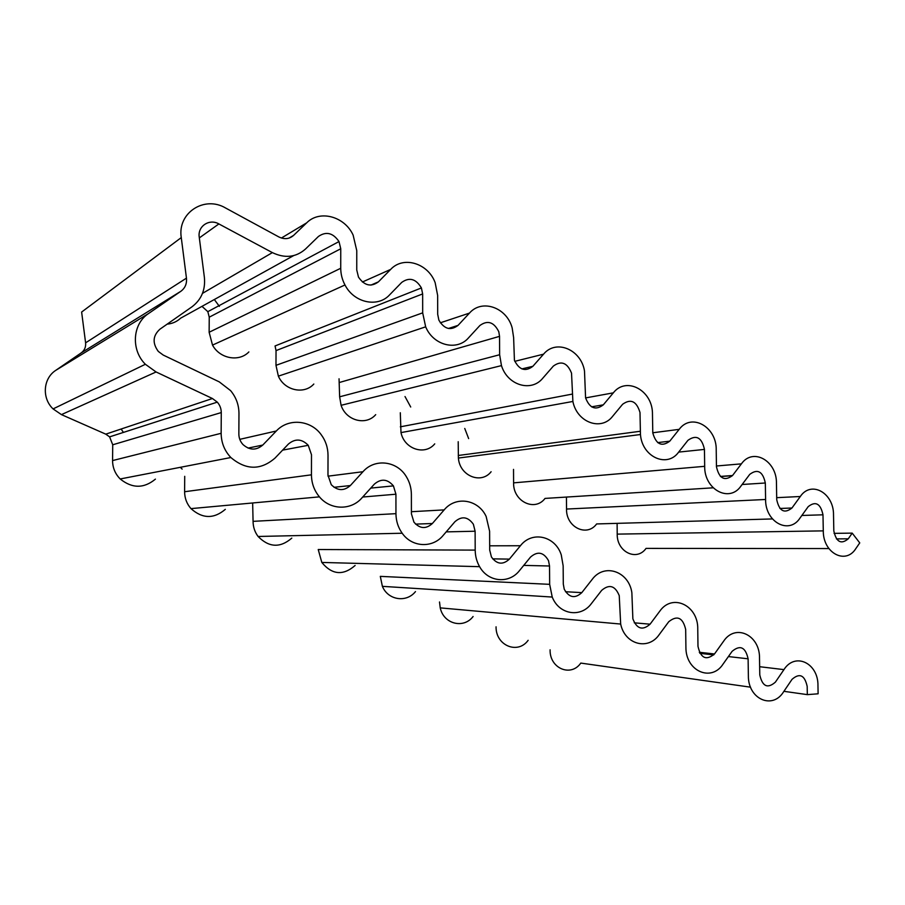 <?xml version="1.0" encoding="UTF-8"?>
<svg xmlns="http://www.w3.org/2000/svg" width="905" height="905" viewBox="0 0 905 905"><rect width="100%" height="100%" fill="white"/><g stroke="black" fill="none" stroke-linecap="round" stroke-linejoin="round"><path stroke-width="1.36" d="M148.578 313.515L180.853 291.286C185.118 288.107 186.984 283.718 186.453 278.14L181.272 237.596C177.222 212.879 204.383 195.322 225.617 208.014L278.831 236.929C284.385 239.61 289.283 239.112 293.559 235.424L306.682 222.845C319.737 209.519 344.703 216.431 353.131 235.108L356.762 250.617L356.751 269.995L358.482 277.111C364.387 285.675 371.039 287.258 378.426 281.851L390.666 269.407C403.392 255.561 428.156 263.287 435.158 282.677L437.647 295.449L437.692 314.261L438.88 320.144C444.265 329.171 450.656 330.925 458.043 325.381L469.469 313.096C482.003 298.605 506.811 307.542 512.151 327.859L513.621 337.576L514.425 360.326C519.232 369.987 525.375 371.989 532.864 366.31L543.554 354.172C556.043 338.855 581.134 349.545 584.494 370.971L585.58 397.861C589.698 408.336 595.614 410.655 603.307 404.84L613.33 392.849C625.921 376.514 651.521 389.67 652.437 412.295L652.788 432.929C656.068 444.378 661.725 447.127 669.757 441.176L679.18 429.355C691.522 412.476 716.783 426.922 716.217 449.898L716.455 466.72C719.136 478.564 724.498 481.494 732.541 475.521L741.399 463.858C753.005 447.217 776.92 460.894 776.456 483.293L776.728 499.684C779.296 511.178 784.364 513.95 791.954 508.01L800.303 496.506C811.231 480.114 833.901 493.078 833.516 514.922L833.822 530.907C836.277 542.084 841.096 544.708 848.268 538.803L852.205 533.124L859.75 542.898L855.836 548.588C845.666 565.037 822.984 553.079 823.29 530.873L822.984 514.809C820.541 503.542 815.609 500.816 808.199 506.653L799.93 518.158C789.137 534.855 765.211 522.253 765.596 499.481L765.325 482.999C762.779 471.403 757.576 468.53 749.725 474.39L740.946 486.064C729.487 503.022 704.214 489.696 704.678 466.324L704.452 449.412C701.782 437.466 696.284 434.434 687.958 440.305L678.626 452.149C667.166 468.236 642.109 457.07 640.457 434.524L639.993 412.499C636.588 401.187 630.796 398.438 622.617 404.264L612.674 416.255C601.339 431.278 577.005 422.59 572.888 401.458L571.53 373.143C567.322 362.713 561.27 360.348 553.374 366.061L542.774 378.211C531.416 392.397 507.547 385.451 501.461 365.609L499.639 354.737L499.537 336.355L498.791 331.705C493.915 321.999 487.614 319.94 479.876 325.517L468.552 337.825C457.048 351.355 433.371 345.597 425.667 326.829L422.68 312.859L422.646 293.933L421.413 287.937C415.961 278.797 409.399 276.953 401.73 282.394L389.603 294.86C377.815 307.881 354.07 302.926 344.986 284.973C342.181 279.69 340.766 274.113 340.733 268.265L340.755 248.762L339.002 241.567C333.029 232.834 326.173 231.137 318.447 236.454L305.449 249.067C295.946 257.393 284.928 258.581 272.382 252.619L218.874 223.931C209.36 218.343 197.448 226.239 199.236 237.11L204.383 277.382C205.571 289.838 201.419 299.657 191.939 306.84L159.925 329.194C152.787 335.687 152.244 343.097 158.307 351.423L163.239 355.077L219.27 381.876L230.583 390.609C236.103 397.261 238.897 404.874 238.965 413.427L238.852 434.015C238.897 438.009 240.244 441.504 242.902 444.479C249.576 450.396 256.194 450.588 262.755 445.068L276.319 430.995C288.435 417.839 310.788 419.977 321.252 434.762C325.698 440.848 327.949 447.692 328.017 455.294L327.972 475.227L331.264 484.695C337.531 490.906 343.889 491.2 350.337 485.566L362.962 471.72C374.772 458.111 397.001 460.871 406.266 476.55C409.614 481.992 411.323 487.965 411.379 494.481L411.413 513.814L413.936 522.14C419.807 528.837 425.95 529.289 432.375 523.509L444.163 509.888C455.837 495.623 478.315 499.424 486.132 516.427L489.605 531.258L489.696 550.025L491.426 556.96C496.845 564.392 502.829 565.116 509.391 559.12L520.409 545.738C532.163 530.5 555.376 536.054 561.27 554.923L563.148 565.829L563.295 584.053L564.234 589.2C569.075 597.741 574.935 598.884 581.813 592.628L592.142 579.449C604.28 562.797 628.805 571.327 631.86 592.628L632.867 618.839C636.837 628.986 642.573 630.774 650.073 624.19L659.745 611.237C672.438 592.854 698.355 605.49 697.755 629.111L697.981 646.351C700.719 658.263 706.228 660.808 714.486 653.976L723.581 641.249C735.505 623.172 760.008 635.129 759.51 658.139L759.781 674.926C762.395 686.499 767.598 688.897 775.381 682.144L783.945 669.621C795.156 651.86 818.369 663.184 817.962 685.617L818.109 693.796L807.328 694.633L807.181 686.409C804.681 675.073 799.635 672.709 792.033 679.338L783.549 691.861C772.474 709.927 747.96 699.079 748.367 675.684L748.107 658.806C745.494 647.132 740.166 644.643 732.111 651.329L723.084 664.066C711.432 682.28 685.741 671.25 685.911 647.448L685.673 629.428C682.856 617.549 677.212 614.981 668.75 621.724L659.157 634.677C648.274 650.695 624.846 644.586 620.672 624.054L619.235 595.626C615.14 585.648 609.28 583.895 601.667 590.365L591.429 603.544C580.931 618.092 559.098 614.778 552.231 597.051L549.663 584.336L549.527 565.998L548.521 560.67C543.611 552.107 537.593 550.919 530.5 557.107L519.572 570.501C509.176 584.098 488.236 582.356 479.605 566.677C476.731 561.654 475.261 556.134 475.193 550.104L475.114 531.224L473.36 524.221C467.874 516.631 461.72 515.816 454.876 521.766L443.19 535.387C432.681 548.351 412.092 547.514 402.193 533.237C398.11 527.502 396.028 520.975 395.949 513.667L395.926 494.209L393.415 485.883C387.476 478.949 381.129 478.372 374.365 484.13L361.842 497.988C351.061 510.544 330.427 510.228 319.442 496.856C314.205 490.567 311.535 483.213 311.444 474.82L311.49 454.751L308.243 445.305C301.874 438.801 295.29 438.359 288.469 443.993L275.03 458.077C260.697 470.43 245.979 470.249 230.854 457.523C224.485 450.747 221.25 442.669 221.148 433.303L221.273 412.578C221.239 408.63 219.915 405.146 217.291 402.137L212.437 398.517L156.079 371.966L145.377 364.274C130.773 349.873 132.458 323.9 148.578 313.515L55.714 370.383L81.145 352.939C84.516 350.45 85.998 347.079 85.602 342.837L81.631 312.044L181.272 237.596M155.422 479.118C143.906 488.643 132.164 488.598 120.195 478.971C115.161 473.847 112.616 467.715 112.571 460.577L112.729 444.785L109.607 436.866L105.772 434.151L61.438 414.614L53.078 408.913C41.698 398.189 43.078 378.528 55.714 370.383M182.143 469.095L180.299 467.319M225.322 509.345C213.852 519.074 202.403 518.837 190.978 508.621C186.769 503.814 184.654 498.18 184.609 491.732L184.722 476.324M291.806 538.102C280.211 548.113 268.977 547.57 258.095 536.473C254.78 532.038 253.106 527.004 253.072 521.348L252.653 502.976M355.122 565.478C343.153 575.874 332.056 574.856 321.807 562.435L318.232 549.527L475.193 550.104M415.486 591.587C406.469 602.979 388.053 600.253 382.385 586.35L380.304 576.372L549.663 584.336M473.1 616.509C463.62 629.099 443.642 624.077 440.226 607.877L439.513 601.983M528.147 640.31C517.864 654.677 495.736 645.661 496.053 626.814M750.562 687.178L580.795 663.082C570.908 677.393 549.55 668.422 550.093 649.801M807.328 694.633L783.911 691.318M121.123 429.027L123.431 432.409M293.627 255.617L180.649 318.175C176.905 321.66 172.414 323.651 167.154 324.148M248.875 351.921C239.146 362.238 219.813 358.787 212.517 345.099L209.134 332.259L209.236 317.18L207.833 311.659L201.985 306.365M313.82 384.037C304.171 394.784 284.611 390.621 278.367 376.152L275.98 365.326L276.036 350.597L275.052 345.959L421.413 287.937M375.699 414.648C366.039 425.938 346.061 420.746 341.094 405.304L339.635 396.809L339.047 378.788M434.739 443.857C424.954 455.837 404.343 449.185 400.994 432.59L400.304 412.748M491.121 471.743C481.098 484.616 459.65 475.906 458.394 458.054L458.202 441.708M713.129 487.818L545.036 498.417C534.878 512.015 513.011 501.472 513.599 482.863L513.52 469.378M772.418 518.938L596.633 523.938C586.949 537.366 566.01 527.276 566.53 509.051L566.44 497.06M828.867 548.566L646.046 548.385C636.815 561.643 616.758 551.982 617.21 534.12L617.108 523.35M852.205 533.124L834.071 533.362M464.751 428.461L468.643 438.597M405.01 396.537L410.712 407.012M214.338 299.521L219.361 306.354M180.853 291.286L81.145 352.939M156.079 371.966L61.438 414.614M212.437 398.517L105.772 434.151M221.273 412.578L112.729 444.785M221.148 433.303L112.571 460.577M311.444 474.82L184.609 491.732M395.926 494.209L362.724 497.026M395.949 513.667L253.072 521.348M475.114 531.224L446.199 531.88M549.527 565.998L523.746 565.387M748.107 658.806L728.401 656.566M713.751 654.915L699.848 653.331M783.945 669.621L759.646 666.714M714.486 653.976L699.293 652.279M650.073 624.19L634.269 622.821M581.813 592.628L565.489 591.723M520.409 545.738L489.673 545.806M509.391 559.12L492.671 558.86M444.163 509.888L411.413 511.71M432.375 523.509L415.565 524.119M362.962 471.72L328.006 476.166M350.337 485.566L334.036 487.297M276.319 430.995L239.78 439.344M262.755 445.068L248.072 448.088M218.874 223.931L199.338 237.902M272.382 252.619L202.494 293.367M340.755 248.762L209.236 317.18M340.733 268.265L209.134 332.259M422.646 293.933L276.036 350.597M422.68 312.859L275.98 365.326M499.537 336.355L339.647 382.419M499.639 354.737L339.635 396.809M572.028 394.139L400.315 426.832M640.265 431.266L458.247 455.487M704.452 449.412L678.648 452.104M704.678 466.324L513.599 482.863M732.428 475.679L720.527 476.562M765.325 482.999L742.123 484.492M765.596 499.481L566.53 509.051M822.984 514.809L801.864 515.465M823.29 530.873L617.21 534.12M848.268 538.803L836.412 538.905M800.303 496.506L776.694 497.671M791.954 508.01L779.884 508.474M741.399 463.858L716.443 465.996M732.541 475.521L720.38 476.426M679.18 429.355L652.777 432.771M669.757 441.176L657.675 442.602M613.33 392.849L585.592 397.917M603.307 404.84L591.576 406.831M543.554 354.172L514.775 361.333M532.864 366.31L521.88 368.901M469.469 313.096L440.316 322.814M458.043 325.381L448.405 328.481M390.666 269.407L362.385 282.009M378.426 281.851L370.903 285.109M306.682 222.845L281.421 238.026M293.559 235.424L289.046 238.094M186.453 278.14L85.602 342.837M145.377 364.274L53.078 408.913M217.291 402.137L109.607 436.866M230.854 457.523L120.195 478.971M308.243 445.305L282.609 450.136M319.442 496.856L190.978 508.621M393.415 485.883L370.779 488.1M402.193 533.237L258.095 536.473M479.605 566.677L321.807 562.435M552.231 597.051L382.385 586.35M620.672 624.054L440.226 607.877M339.002 241.567L207.833 311.659M344.986 284.973L212.517 345.099M425.667 326.829L278.367 376.152M501.461 365.609L341.094 405.304M572.888 401.458L400.994 432.59M640.457 434.524L458.394 458.054"/></g></svg>
